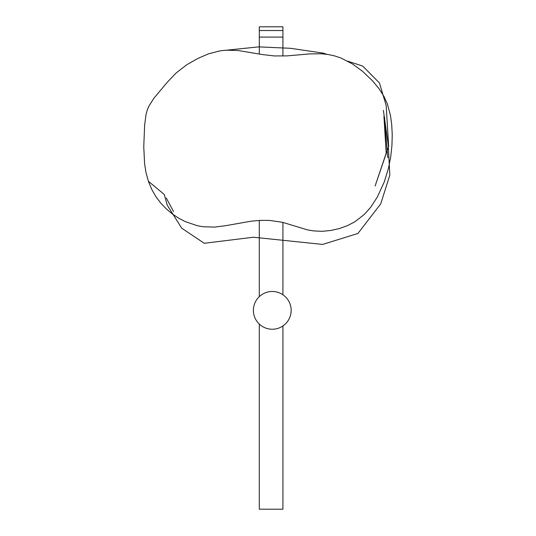 <?xml version="1.0" encoding="UTF-8"?>
<svg xmlns="http://www.w3.org/2000/svg" width="536" height="536" viewBox="0 0 536 536"><rect width="100%" height="100%" fill="white"/><g stroke="black" fill="none" stroke-linecap="round" stroke-linejoin="round"><path stroke-width="0.8" d="M148.385 181.255L146.047 172.753L144.62 164.009L143.762 146.837L144.62 125.317L145.98 114.677L147.212 110.168L148.961 106.001L153.926 98.189L167.42 82.115L176.163 72.95L186.756 64.762L197.918 58.404L208.558 53.828L219.974 50.86L225.917 50.196L238.078 50.505L262.292 54.551L274.399 55.945L287.088 55.878L309.855 53.888L321.412 53.781L328.173 54.505L334.712 55.925L340.983 58.029L352.601 64.019L362.872 71.61L372.547 80.869L378.885 88.474L383.943 96.366L387.367 103.957L390.463 115.481L391.716 124.56L392.238 134.704L391.937 145.604L390.717 156.84L388.546 167.956L384.285 181.912L377.29 197.121L370.765 207.157L364.386 214.38L354.919 221.743L347.609 225.562L339.523 228.504L330.92 230.467L322.17 231.304L313.661 230.929L307.577 229.897L282.425 222.286L269.487 220.41L260.268 220.397L250.975 221.221L225.683 225.683L214.48 227.09L203.218 226.768L197.355 225.73L185.101 221.529L178.823 218.246L172.585 214.132L166.555 209.154L160.927 203.325L155.909 196.679L151.688 189.282L148.385 181.255L164.244 194.447L167.252 205.201L181.711 228.182L204.256 243.284L253.454 237.227L322.645 244.423L357.934 233.462L380.734 203.861L389.826 175.125L388.245 144.921L383.381 110.349M259.31 26.8L282.921 26.8L282.921 30.539L259.31 30.539L259.31 26.8M259.31 324.086L259.31 509.2L282.921 509.2L282.921 325.955M259.31 54.042L259.31 37.085L282.921 37.085L282.921 30.539M272.275 329.238A18.887 18.887 0 0 0 288.629 300.91A18.887 18.887 0 0 0 255.92 300.91A18.887 18.887 0 0 0 272.275 329.238M383.943 116.419L386.195 153.196L375.113 185.979L388.654 146.375L386.168 105.465L379.455 82.986L362.705 66.075L347.79 61.205M326.766 54.297L323.228 53.118L290.539 48.307L258.741 46.873L226.929 50.143M384.794 118.57L384.325 116.915L387.783 157.778M173.49 211.439L166.274 197.978M259.31 37.085L259.31 30.539M282.921 294.753L282.921 222.406M282.921 56.066L282.921 37.085M259.31 296.622L259.31 220.443"/></g></svg>
